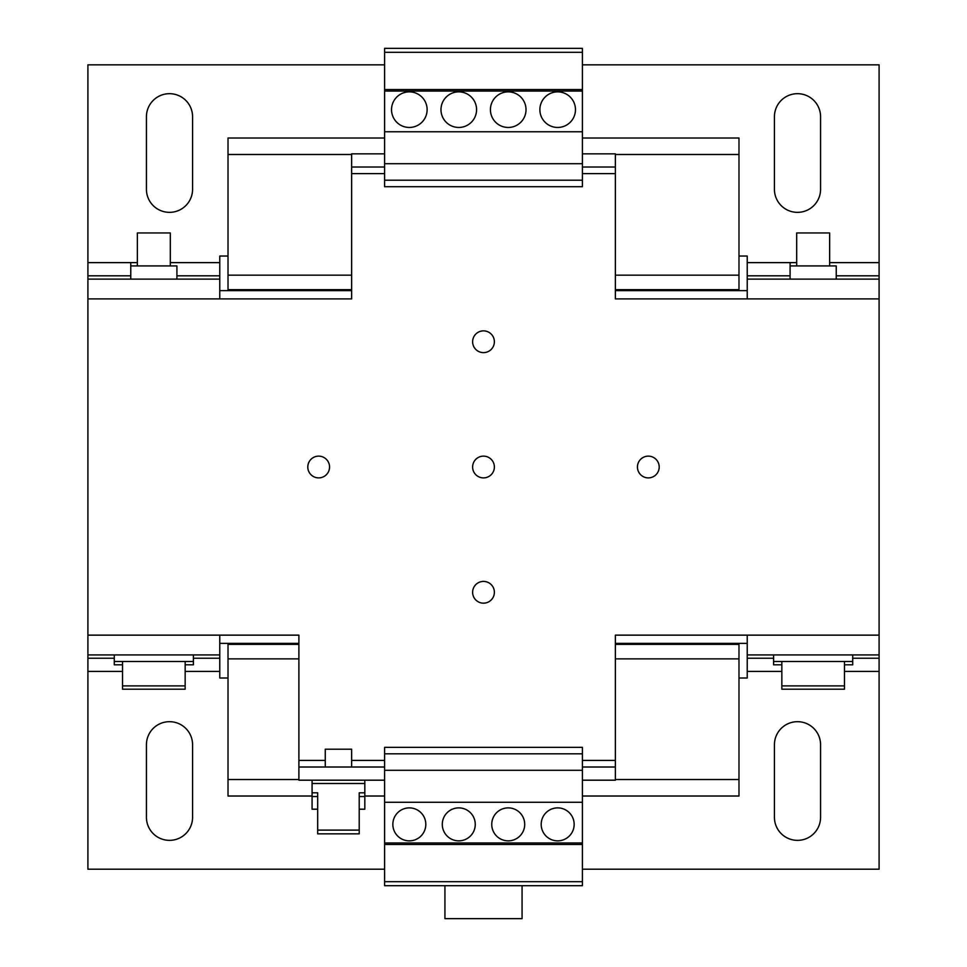 <?xml version="1.0" encoding="UTF-8"?>
<svg xmlns="http://www.w3.org/2000/svg" width="967" height="967" viewBox="0 0 967 967"><rect width="100%" height="100%" fill="white"/><g stroke="black" fill="none" stroke-linecap="round" stroke-linejoin="round"><path stroke-width="1.45" d="M648.325 456.134A10.879 10.879 0 0 0 637.446 467.013A10.879 10.879 0 0 0 648.325 477.891A10.879 10.879 0 0 0 659.204 467.013A10.879 10.879 0 0 0 648.325 456.134M483.5 456.134A10.879 10.879 0 0 0 472.621 467.013A10.879 10.879 0 0 0 483.5 477.891A10.879 10.879 0 0 0 494.379 467.013A10.879 10.879 0 0 0 483.5 456.134M318.675 456.134A10.879 10.879 0 0 0 307.796 467.013A10.879 10.879 0 0 0 318.675 477.891A10.879 10.879 0 0 0 329.554 467.013A10.879 10.879 0 0 0 318.675 456.134M483.5 581.409A10.879 10.879 0 0 0 472.621 592.288A10.879 10.879 0 0 0 483.5 603.166A10.879 10.879 0 0 0 494.379 592.288A10.879 10.879 0 0 0 483.5 581.409M483.5 330.871A10.879 10.879 0 0 0 472.621 341.75A10.879 10.879 0 0 0 483.5 352.629A10.879 10.879 0 0 0 494.379 341.75A10.879 10.879 0 0 0 483.5 330.871M508.219 127.463A17.805 17.805 89.9 0 0 526.024 109.67A17.805 17.805 89.9 0 0 508.219 91.865A17.805 17.805 89.9 0 0 490.426 109.67A17.805 17.805 89.9 0 0 508.219 127.463M557.669 127.463A17.805 17.805 89.9 0 0 575.474 109.67A17.805 17.805 89.9 0 0 557.669 91.865A17.805 17.805 89.9 0 0 539.876 109.67A17.805 17.805 89.9 0 0 557.669 127.463M458.781 127.463A17.805 17.805 89.9 0 0 476.574 109.67A17.805 17.805 89.9 0 0 458.781 91.865A17.805 17.805 89.9 0 0 440.976 109.67A17.805 17.805 89.9 0 0 458.781 127.463M409.331 127.463A17.805 17.805 89.9 0 0 427.124 109.67A17.805 17.805 89.9 0 0 409.331 91.865A17.805 17.805 89.9 0 0 391.526 109.67A17.805 17.805 89.9 0 0 409.331 127.463M458.781 807.88A16.487 16.487 0 0 0 442.294 824.367A16.487 16.487 0 0 0 458.781 840.855A16.487 16.487 0 0 0 475.256 824.367A16.487 16.487 0 0 0 458.781 807.88M409.331 807.88A16.487 16.487 0 0 0 392.844 824.367A16.487 16.487 0 0 0 409.331 840.855A16.487 16.487 0 0 0 425.806 824.367A16.487 16.487 0 0 0 409.331 807.88M557.669 807.88A16.487 16.487 0 0 0 541.194 824.367A16.487 16.487 0 0 0 557.669 840.855A16.487 16.487 0 0 0 574.156 824.367A16.487 16.487 0 0 0 557.669 807.88M508.219 807.88A16.487 16.487 0 0 0 491.744 824.367A16.487 16.487 0 0 0 508.219 840.855A16.487 16.487 0 0 0 524.706 824.367A16.487 16.487 0 0 0 508.219 807.88M364.825 780.188L364.825 783.488L312.075 783.488L312.075 809.198L317.684 809.198M844.481 685.905L781.844 685.905L781.844 689.205L844.481 689.205L844.481 661.513M852.713 654.925L852.713 664.812L844.481 664.812M781.844 664.812L773.6 664.812L773.6 661.513L852.713 661.513M185.156 685.905L122.519 685.905L122.519 689.205L185.156 689.205L185.156 661.513M193.4 654.925L193.4 664.812L185.156 664.812M122.519 664.812L114.287 664.812L114.287 661.513L193.4 661.513M170.325 262.625L219.775 262.625L219.775 275.813L176.913 275.813M829.638 262.625L879.088 262.625L879.088 64.837L582.4 64.837M325.263 767.012L325.263 749.207L351.637 749.207L351.637 767.012M137.362 265.925L137.362 232.962L170.325 232.962L170.325 265.925M796.675 265.925L796.675 232.962L829.638 232.962L829.638 265.925M813.162 265.925L836.237 265.925L836.237 279.112L790.087 279.112L790.087 265.925L813.162 265.925M130.763 279.112L130.763 265.925L176.913 265.925L176.913 279.112M582.4 844.481L582.4 885.687L384.6 885.687L384.6 842.97L582.4 842.97L582.4 844.481L384.6 844.481M615.363 154.502L738.981 154.502L738.981 138.015L582.4 138.015M384.6 138.015L228.019 138.015L228.019 290.644M351.637 154.502L228.019 154.502M738.981 154.502L738.981 275.16L615.363 275.16M351.637 275.16L228.019 275.16M738.981 275.16L738.981 289.665L615.363 289.665M351.637 289.665L228.019 289.665M228.019 643.381L228.019 796.022L312.075 796.022M738.981 289.665L738.981 290.644M738.981 643.381L738.981 644.373L615.363 644.373M298.888 644.373L228.019 644.373M738.981 644.373L738.981 658.878L615.363 658.878M298.888 658.878L228.019 658.878M738.981 658.878L738.981 779.535L615.363 779.535M298.888 779.535L228.019 779.535M738.981 779.535L738.981 796.022L582.4 796.022M384.6 796.022L364.825 796.022M582.4 167.025L615.363 167.025L615.363 298.888L747.225 298.888L747.225 279.112L879.088 279.112L879.088 654.925L747.225 654.925L747.225 635.138L615.363 635.138L615.363 767.012L582.4 767.012M384.6 767.012L298.888 767.012L298.888 635.138L219.775 635.138L219.775 654.925L87.912 654.925L87.912 279.112L219.775 279.112L219.775 298.888L351.637 298.888L351.637 167.025L384.6 167.025M384.6 780.188L298.888 780.188L298.888 767.012M351.637 167.025L351.637 153.838L384.6 153.838M582.4 153.838L615.363 153.838L615.363 167.025M615.363 767.012L615.363 780.188L582.4 780.188M87.912 549.437L87.912 384.6M219.775 643.381L298.888 643.381M615.363 643.381L747.225 643.381M219.775 290.644L351.637 290.644M615.363 290.644L747.225 290.644M582.4 180.213L384.6 180.213L384.6 186.691L582.4 186.691L582.4 48.35L384.6 48.35L384.6 52.327L582.4 52.327M384.6 180.213L384.6 163.725L582.4 163.725M384.6 163.725L384.6 131.754L582.4 131.754M384.6 131.754L384.6 91.067L582.4 91.067M384.6 91.067L384.6 89.556L582.4 89.556M384.6 89.556L384.6 52.327M522.071 885.687L522.071 918.65L444.929 918.65L444.929 885.687M582.4 881.699L384.6 881.699M384.6 753.825L582.4 753.825L582.4 747.346L384.6 747.346L384.6 842.97M582.4 753.825L582.4 770.3L384.6 770.3M582.4 770.3L582.4 802.284L384.6 802.284M582.4 802.284L582.4 842.97M146.428 189.278L146.428 116.753A23.075 23.075 0 0 1 169.503 93.678A23.075 23.075 0 0 1 192.578 116.753L192.578 189.278A23.075 23.075 0 0 1 169.503 212.353A23.075 23.075 0 0 1 146.428 189.278M774.422 189.278L774.422 116.753A23.075 23.075 0 0 1 797.497 93.678A23.075 23.075 0 0 1 820.572 116.753L820.572 189.278A23.075 23.075 0 0 1 797.497 212.353A23.075 23.075 0 0 1 774.422 189.278M796.675 262.625L790.087 262.625L790.087 275.813L747.225 275.813L747.225 256.037L738.981 256.037M384.6 64.837L87.912 64.837L87.912 275.813L130.763 275.813L130.763 262.625L137.362 262.625M228.019 256.037L219.775 256.037L219.775 262.625M122.519 671.4L87.912 671.4L87.912 869.2L384.6 869.2M146.428 817.284L146.428 744.759A23.075 23.075 0 0 1 169.503 721.684A23.075 23.075 0 0 1 192.578 744.759L192.578 817.284A23.075 23.075 0 0 1 169.503 840.359A23.075 23.075 0 0 1 146.428 817.284M774.422 817.284L774.422 744.759A23.075 23.075 0 0 1 797.497 721.684A23.075 23.075 0 0 1 820.572 744.759L820.572 817.284A23.075 23.075 0 0 1 797.497 840.359A23.075 23.075 0 0 1 774.422 817.284M193.4 658.225L219.775 658.225L219.775 678L228.019 678M582.4 869.2L879.088 869.2L879.088 671.4L844.481 671.4M738.981 678L747.225 678L747.225 658.225L773.6 658.225M852.713 658.225L879.088 658.225L879.088 671.4M87.912 671.4L87.912 658.225L114.287 658.225M879.088 654.925L879.088 658.225M747.225 654.925L747.225 658.225M219.775 654.925L219.775 658.225M87.912 654.925L87.912 658.225M879.088 262.625L879.088 275.813L836.237 275.813M87.912 279.112L87.912 275.813M219.775 279.112L219.775 275.813M747.225 279.112L747.225 275.813M879.088 279.112L879.088 275.813M879.088 384.6L879.088 549.437M359.216 809.198L364.825 809.198L364.825 792.819L359.216 792.819L359.216 833.844L317.684 833.844L317.684 792.819L312.075 792.819M359.216 830.109L317.684 830.109M312.075 796.542L317.684 796.542M359.216 796.542L364.825 796.542M364.825 783.488L364.825 792.819M384.6 760.413L351.637 760.413M325.263 760.413L298.888 760.413M615.363 760.413L582.4 760.413M879.088 635.138L747.225 635.138M879.088 298.888L747.225 298.888M582.4 173.625L615.363 173.625M351.637 173.625L384.6 173.625M87.912 298.888L219.775 298.888M87.912 635.138L219.775 635.138M790.087 262.625L747.225 262.625M130.763 262.625L87.912 262.625M219.775 671.4L185.156 671.4M781.844 671.4L747.225 671.4M312.075 780.188L312.075 783.488M773.6 654.925L773.6 661.513M122.519 685.905L122.519 661.513M114.287 654.925L114.287 661.513M781.844 685.905L781.844 661.513"/></g></svg>
